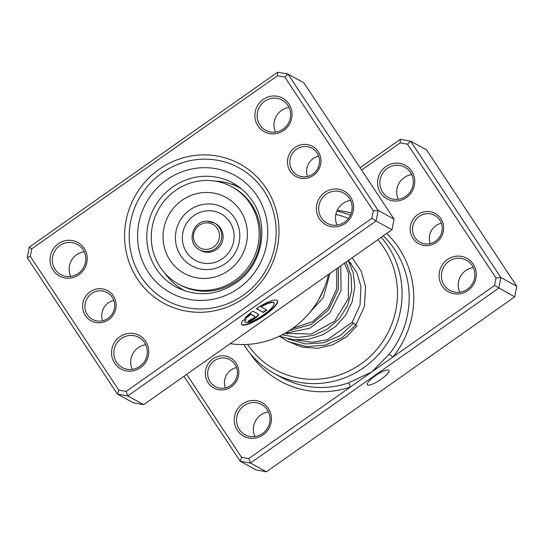 <?xml version="1.0" encoding="UTF-8"?>
<svg xmlns="http://www.w3.org/2000/svg" width="544" height="544" viewBox="0 0 544 544"><rect width="100%" height="100%" fill="white"/><g stroke="black" fill="none" stroke-linecap="round" stroke-linejoin="round"><path stroke-width="0.82" d="M440.892 218.736A17.211 16.599 118.7 0 1 436.152 242.522A17.211 16.599 118.7 0 1 412.957 238.408A17.211 16.599 118.7 0 1 417.697 214.622A17.211 16.599 118.7 0 1 440.892 218.736M414.95 237.558A15.293 14.756 -61.3 0 0 420.022 242.23A15.293 14.756 -61.3 0 0 438.24 238.83A15.293 14.756 -61.3 0 0 439.783 220.068A15.293 14.756 -61.3 0 0 434.71 215.397A15.293 14.756 -61.3 0 0 416.493 218.797A15.293 14.756 -61.3 0 0 414.95 237.558M236.048 363.038A17.211 16.599 118.7 0 1 231.309 386.832A17.211 16.599 118.7 0 1 208.114 382.718A17.211 16.599 118.7 0 1 212.847 358.931A17.211 16.599 118.7 0 1 236.048 363.038M210.106 381.868A15.293 14.756 -61.3 0 0 215.179 386.539A15.293 14.756 -61.3 0 0 233.396 383.139A15.293 14.756 -61.3 0 0 234.933 364.378A15.293 14.756 -61.3 0 0 229.86 359.706A15.293 14.756 -61.3 0 0 211.65 363.106A15.293 14.756 -61.3 0 0 210.106 381.868M375.142 375.89A13.002 3.06 146.5 0 0 367.309 384.717A13.002 3.06 146.5 0 0 381.16 379.188A13.002 3.06 146.5 0 0 388.994 370.369A13.002 3.06 146.5 0 0 375.142 375.89M268.362 408.442A19.122 18.442 118.7 0 1 263.099 434.874A19.122 18.442 118.7 0 1 237.327 430.311A19.122 18.442 118.7 0 1 242.59 403.879A19.122 18.442 118.7 0 1 268.362 408.442M239.319 429.454A17.211 16.599 -61.3 0 0 245.024 434.717A17.211 16.599 -61.3 0 0 265.52 430.889A17.211 16.599 -61.3 0 0 267.254 409.782A17.211 16.599 -61.3 0 0 261.548 404.518A17.211 16.599 -61.3 0 0 241.053 408.347A17.211 16.599 -61.3 0 0 239.319 429.454M411.679 171.142A19.122 18.442 118.7 0 1 406.416 197.574A19.122 18.442 118.7 0 1 380.644 193.011A19.122 18.442 118.7 0 1 385.907 166.58A19.122 18.442 118.7 0 1 411.679 171.142M382.636 192.154A17.211 16.599 -61.3 0 0 388.341 197.418A17.211 16.599 -61.3 0 0 408.836 193.589A17.211 16.599 -61.3 0 0 410.57 172.482A17.211 16.599 -61.3 0 0 404.865 167.219A17.211 16.599 -61.3 0 0 384.37 171.047A17.211 16.599 -61.3 0 0 382.636 192.154M473.212 264.132A19.122 18.442 118.7 0 1 467.942 290.564A19.122 18.442 118.7 0 1 442.17 286.001A19.122 18.442 118.7 0 1 447.433 259.57A19.122 18.442 118.7 0 1 473.212 264.132M444.162 285.151A17.211 16.599 -61.3 0 0 449.874 290.408A17.211 16.599 -61.3 0 0 470.363 286.579A17.211 16.599 -61.3 0 0 472.097 265.472A17.211 16.599 -61.3 0 0 466.392 260.216A17.211 16.599 -61.3 0 0 445.896 264.037A17.211 16.599 -61.3 0 0 444.162 285.151M286.273 333.288A47.804 46.104 -61.3 0 0 287.137 334.002M297.106 340.027A47.804 46.104 -61.3 0 0 297.772 340.313M247.649 344.413A84.13 81.144 -61.3 0 0 360.985 363.922A84.13 81.144 -61.3 0 0 383.928 247.778A84.13 81.144 -61.3 0 0 377.815 239.707M348.473 218.457A84.13 81.144 -61.3 0 0 335.852 214.424M381.235 237.3A87.951 84.837 118.7 0 1 387.92 246.078A87.951 84.837 118.7 0 1 379.059 353.96A87.951 84.837 118.7 0 1 274.319 373.524A87.951 84.837 118.7 0 1 245.147 346.657A87.951 84.837 118.7 0 1 243.8 344.556M336.899 211.038A87.951 84.837 118.7 0 1 350.438 215.247M186.66 374.367L241.522 457.28L248.812 458.572L350.397 387.008A3.822 0.694 71.2 0 0 348.432 382.928L371.674 372.021L494.537 285.464L496.026 277.991L407.483 144.167L400.194 142.882L361.61 170.061M496.026 277.991L500.868 277.569L498.76 288.143L250.464 463.06L240.156 461.237L256.088 469.955L266.397 471.784L514.692 296.861L516.8 286.287L426.557 149.899L410.618 141.182L500.868 277.569L516.8 286.287M241.522 457.28L240.156 461.237L183.94 376.285M248.812 458.572L250.464 463.06L266.397 471.784M494.537 285.464L514.692 296.861M360.06 167.715L400.309 139.359L410.618 141.182L407.483 144.167M250.267 353.593A91.78 88.522 118.7 0 0 350.397 387.008L371.674 372.021L389.218 354.198A87.951 84.837 -61.3 0 0 395.005 249.954A87.951 84.837 -61.3 0 0 383.262 235.872M351.132 263.629A47.804 46.104 -61.3 0 0 348.405 260.868M459.802 292.237A17.211 16.599 118.7 0 1 473.287 267.587M398.269 199.247A17.211 16.599 118.7 0 1 411.754 174.597M254.952 436.546A17.211 16.599 118.7 0 1 268.437 411.896M400.309 139.359L400.194 142.882M225.352 387.926A15.293 14.756 118.7 0 1 236.511 367.52M430.195 243.617A15.293 14.756 118.7 0 1 441.361 223.217M386.662 233.478A91.78 88.522 118.7 0 1 398.99 248.248A91.78 88.522 118.7 0 1 392.952 357.027L389.218 354.198M102.639 320.783A15.293 14.756 118.7 0 1 113.805 300.383M307.489 176.48A15.293 14.756 118.7 0 1 318.648 156.074M85.401 315.581A17.211 16.599 118.7 0 1 90.141 291.795A17.211 16.599 118.7 0 1 113.336 295.902A17.211 16.599 118.7 0 1 108.603 319.688A17.211 16.599 118.7 0 1 85.401 315.581M112.227 297.235A15.293 14.756 -61.3 0 0 107.154 292.563A15.293 14.756 -61.3 0 0 88.937 295.97A15.293 14.756 -61.3 0 0 87.4 314.731A15.293 14.756 -61.3 0 0 92.473 319.403A15.293 14.756 -61.3 0 0 110.69 316.003A15.293 14.756 -61.3 0 0 112.227 297.235M290.251 171.272A17.211 16.599 118.7 0 1 294.991 147.485A17.211 16.599 118.7 0 1 318.186 151.592A17.211 16.599 118.7 0 1 313.446 175.379A17.211 16.599 118.7 0 1 290.251 171.272M317.077 152.932A15.293 14.756 -61.3 0 0 312.004 148.254A15.293 14.756 -61.3 0 0 293.787 151.66A15.293 14.756 -61.3 0 0 292.244 170.422A15.293 14.756 -61.3 0 0 297.316 175.093A15.293 14.756 -61.3 0 0 315.534 171.693A15.293 14.756 -61.3 0 0 317.077 152.932M137.394 278.956A79.349 76.534 118.7 0 1 159.236 169.266A79.349 76.534 118.7 0 1 266.2 188.217A79.349 76.534 118.7 0 1 244.351 297.908A79.349 76.534 118.7 0 1 137.394 278.956M263.976 190.89A75.528 72.848 -61.3 0 0 238.932 167.817A75.528 72.848 -61.3 0 0 148.988 184.613A75.528 72.848 -61.3 0 0 141.379 277.256A75.528 72.848 -61.3 0 0 166.43 300.329A75.528 72.848 -61.3 0 0 256.367 283.526A75.528 72.848 -61.3 0 0 263.976 190.89A75.528 72.848 118.7 0 1 256.367 283.526A75.528 72.848 118.7 0 1 166.43 300.329A75.528 72.848 118.7 0 1 141.379 277.256A75.528 72.848 118.7 0 1 148.988 184.613A75.528 72.848 118.7 0 1 238.932 167.817A75.528 72.848 118.7 0 1 263.976 190.89M245.215 322.116A17.224 4.053 146.5 0 0 263.568 314.786A17.224 4.053 146.5 0 0 273.945 303.103A17.224 4.053 146.5 0 0 261.127 306.891L266.818 310.005L263.323 312.467L256.367 308.666A21.536 5.066 -33.5 0 1 277.535 300.723A21.536 5.066 -33.5 0 1 264.568 315.336A21.536 5.066 -33.5 0 1 241.624 324.489A21.536 5.066 -33.5 0 1 242.896 320.416L246.092 319.049A17.224 4.053 146.5 0 0 245.215 322.116L245.011 321.803A17.224 4.053 -33.5 0 1 245.528 319.294M241.529 324.326A21.536 5.066 146.5 0 0 264.357 315.024A21.536 5.066 146.5 0 0 277.42 300.58M258.332 314.112A6.46 1.516 -33.5 0 1 258.475 314.242A6.46 1.516 -33.5 0 1 254.585 318.621A6.46 1.516 -33.5 0 1 247.846 321.497L251.342 319.036A2.156 0.503 146.5 0 0 253.586 318.077A2.156 0.503 146.5 0 0 254.884 316.615A2.156 0.503 146.5 0 0 254.837 316.574L250.641 314.276A17.224 4.053 146.5 0 0 247.86 316.921L244.664 318.288A21.536 5.066 -33.5 0 1 252.872 311.127L258.332 314.112A6.46 1.516 146.5 0 1 254.381 318.315A6.46 1.516 146.5 0 1 248.159 321.28M132.246 369.403A17.211 16.599 118.7 0 1 145.731 344.753M70.713 276.413A17.211 16.599 118.7 0 1 84.198 251.763M337.09 225.094A17.211 16.599 118.7 0 1 350.581 200.45M275.563 132.104A17.211 16.599 118.7 0 1 289.048 107.454M319.464 218.858A19.122 18.442 118.7 0 1 324.727 192.433A19.122 18.442 118.7 0 1 350.499 196.996A19.122 18.442 118.7 0 1 345.236 223.428A19.122 18.442 118.7 0 1 319.464 218.858M349.391 198.329A17.211 16.599 -61.3 0 0 343.686 193.072A17.211 16.599 -61.3 0 0 323.19 196.901A17.211 16.599 -61.3 0 0 321.456 218.008A17.211 16.599 -61.3 0 0 327.168 223.264A17.211 16.599 -61.3 0 0 347.657 219.443A17.211 16.599 -61.3 0 0 349.391 198.329M114.614 363.168A19.122 18.442 118.7 0 1 119.884 336.736A19.122 18.442 118.7 0 1 145.656 341.306A19.122 18.442 118.7 0 1 140.393 367.737A19.122 18.442 118.7 0 1 114.614 363.168M144.548 342.638A17.211 16.599 -61.3 0 0 138.836 337.382A17.211 16.599 -61.3 0 0 118.347 341.21A17.211 16.599 -61.3 0 0 116.613 362.318A17.211 16.599 -61.3 0 0 122.318 367.574A17.211 16.599 -61.3 0 0 142.814 363.746A17.211 16.599 -61.3 0 0 144.548 342.638M53.088 270.178A19.122 18.442 118.7 0 1 58.351 243.746A19.122 18.442 118.7 0 1 84.123 248.316A19.122 18.442 118.7 0 1 78.86 274.747A19.122 18.442 118.7 0 1 53.088 270.178M83.014 249.648A17.211 16.599 -61.3 0 0 77.309 244.392A17.211 16.599 -61.3 0 0 56.814 248.22A17.211 16.599 -61.3 0 0 55.08 269.328A17.211 16.599 -61.3 0 0 60.785 274.584A17.211 16.599 -61.3 0 0 81.28 270.756A17.211 16.599 -61.3 0 0 83.014 249.648M257.931 125.868A19.122 18.442 118.7 0 1 263.194 99.436A19.122 18.442 118.7 0 1 288.973 104.006A19.122 18.442 118.7 0 1 283.71 130.438A19.122 18.442 118.7 0 1 257.931 125.868M287.864 105.339A17.211 16.599 -61.3 0 0 282.152 100.082A17.211 16.599 -61.3 0 0 261.664 103.911A17.211 16.599 -61.3 0 0 259.93 125.018A17.211 16.599 -61.3 0 0 265.635 130.274A17.211 16.599 -61.3 0 0 286.13 126.446A17.211 16.599 -61.3 0 0 287.864 105.339M230.262 343.652A87.951 84.837 -61.3 0 0 328.522 274.428M118.816 390.143L117.443 394.101L133.382 402.818L143.691 404.641L391.986 229.724L376.054 221.007L127.752 395.923L117.443 394.101L27.2 257.713L29.308 247.139L277.603 72.216L287.912 74.045L378.162 210.433L376.054 221.007L371.831 218.328L373.32 210.848L284.777 77.03L277.488 75.738L31.756 248.846L30.267 256.326L118.816 390.143L126.106 391.435L371.831 218.328M143.691 404.641L127.752 395.923L126.106 391.435M391.986 229.724L394.094 219.15L303.844 82.763L287.912 74.045L284.777 77.03M394.094 219.15L378.162 210.433L373.32 210.848M30.267 256.326L27.2 257.713M29.308 247.139L31.756 248.846M277.603 72.216L277.488 75.738M245.29 317.621L247.649 316.615A17.224 4.053 -33.5 0 1 250.437 313.97L254.633 316.261A2.156 0.503 -33.5 0 1 254.68 316.309A2.156 0.503 -33.5 0 1 254.701 316.37M256.53 308.557L263.323 312.467M263.119 312.154L266.451 309.808M273.945 303.103L273.741 302.79A17.224 4.053 -33.5 0 0 260.923 306.578L261.127 306.891M165.002 273.346A58.317 56.25 -61.3 0 0 183.641 290.129A58.317 56.25 -61.3 0 0 185.62 291.162M241.556 188.918A58.317 56.25 -61.3 0 0 239.625 187.809A58.317 56.25 -61.3 0 0 215.438 181.159M207.815 252.28A15.293 14.756 -61.3 0 0 222.564 240.734A15.293 14.756 -61.3 0 0 215.567 223.686L214.241 222.958A15.293 14.756 118.7 0 1 221.231 240.006A15.293 14.756 118.7 0 1 206.489 251.552A15.293 14.756 118.7 0 1 199.56 249.798L200.886 250.526A15.293 14.756 -61.3 0 0 207.815 252.28M178.602 284.104L180.016 284.879A55.447 53.482 -61.3 0 0 205.142 291.237A55.447 53.482 -61.3 0 0 258.597 249.383A55.447 53.482 -61.3 0 0 233.247 187.592L231.832 186.816A55.447 53.482 -61.3 0 0 206.706 180.458A55.447 53.482 -61.3 0 0 153.252 222.312A55.447 53.482 -61.3 0 0 178.602 284.104A55.447 53.482 -61.3 0 0 203.728 290.462A55.447 53.482 -61.3 0 0 257.183 248.608A55.447 53.482 -61.3 0 0 231.832 186.816M206.38 192.467A43.343 41.806 -61.3 0 0 163.064 235.579A43.343 41.806 -61.3 0 0 204.054 278.453A43.343 41.806 -61.3 0 0 247.37 235.341A43.343 41.806 -61.3 0 0 206.38 192.467M354.443 324.061C356.306 325.285 356.034 324.979 353.62 323.143L352.186 322.238L327.236 339.789L312.011 342.264L296.779 340.014M279.296 336.233L288.402 341.666L306.381 346.596L325.026 345.195L342.19 337.736L355.878 324.965L364.351 306.687L365.629 286.715L361.155 271.102L352.131 257.802M355.008 324.176L355.803 324.571M337.239 210.263A91.78 88.522 118.7 0 1 351.302 213.092M274.319 373.524L281.398 377.4A87.951 84.837 -61.3 0 0 348.432 382.928M156.339 268.933A59.276 57.174 -61.3 0 0 175.998 287.042C197.322 297.554 218.049 295.664 238.17 281.384C262.759 263.242 269.382 225.291 252.389 200.994C247.316 193.392 240.822 187.408 232.9 183.042A59.276 57.174 -61.3 0 0 162.316 196.228A59.276 57.174 -61.3 0 0 156.339 268.933M256.992 195.806A66.919 64.552 118.7 0 1 238.571 288.313A66.919 64.552 118.7 0 1 148.362 272.333A66.919 64.552 118.7 0 1 166.784 179.826A66.919 64.552 118.7 0 1 256.992 195.806M207.312 221.211A15.293 14.756 118.7 0 1 214.241 222.958L207.25 221.19C192.304 220.361 186.082 243.42 199.56 249.798M206.094 249.417A13.382 12.913 -61.3 0 0 219.47 236.103A13.382 12.913 -61.3 0 0 206.815 222.863A13.382 12.913 -61.3 0 0 193.44 236.178A13.382 12.913 -61.3 0 0 206.094 249.417M208.488 203.932A33.102 31.926 -61.3 0 0 175.413 236.858A33.102 31.926 -61.3 0 0 206.713 269.6A33.102 31.926 -61.3 0 0 239.788 236.674A33.102 31.926 -61.3 0 0 208.488 203.932M208.944 210.725A26.595 25.65 -61.3 0 0 182.362 237.177A26.595 25.65 -61.3 0 0 207.516 263.486A26.595 25.65 -61.3 0 0 234.09 237.034A26.595 25.65 -61.3 0 0 208.944 210.725M353.62 323.143L340.367 335.532L323.626 342.761L305.476 343.964L288.055 338.919M346.072 262.065L351.091 275.835L351.635 290.802L347.609 305.551L339.334 318.702L327.508 328.991L313.181 335.464L297.602 337.47L282.166 334.805M338.368 267.498L338.334 289.333L328.773 309.652L311.386 324.401L289.388 330.609M324.782 286.817L318.886 299.309M179.357 288.463A6.12 6.12 0 0 0 182.016 289.204M240.781 188.442A6.12 6.12 0 0 0 239.421 187.435M234.505 185.348A6.12 6.12 0 0 0 233.029 184.219M183.641 290.129L185.388 291.088M239.625 187.809L241.373 188.768M344.461 263.208L348.609 273.292L348.303 298.704L334.54 321.293L311.284 334.023L284.825 333.363M336.743 268.641L336.709 288.796L328.236 307.557L312.739 321.613L292.699 328.358M352.186 322.238L360.033 305.034L360.944 286.314L356.646 272.313L348.344 260.474M287.436 341.204L302.172 347.16L317.621 348.303L332.826 344.767L346.358 336.994L357.15 325.598M348.228 260.549L353.28 273.013L354.77 287.205L352.165 301.77L345.59 315.248L335.607 326.509L323.014 334.703L308.74 339.245L293.787 339.796L279.215 336.274M340.775 265.798L341.068 290.333L329.936 312.854L309.89 328.263L285.015 333.261M329.99 273.401L323.326 297.534L306.265 316.479"/></g></svg>

